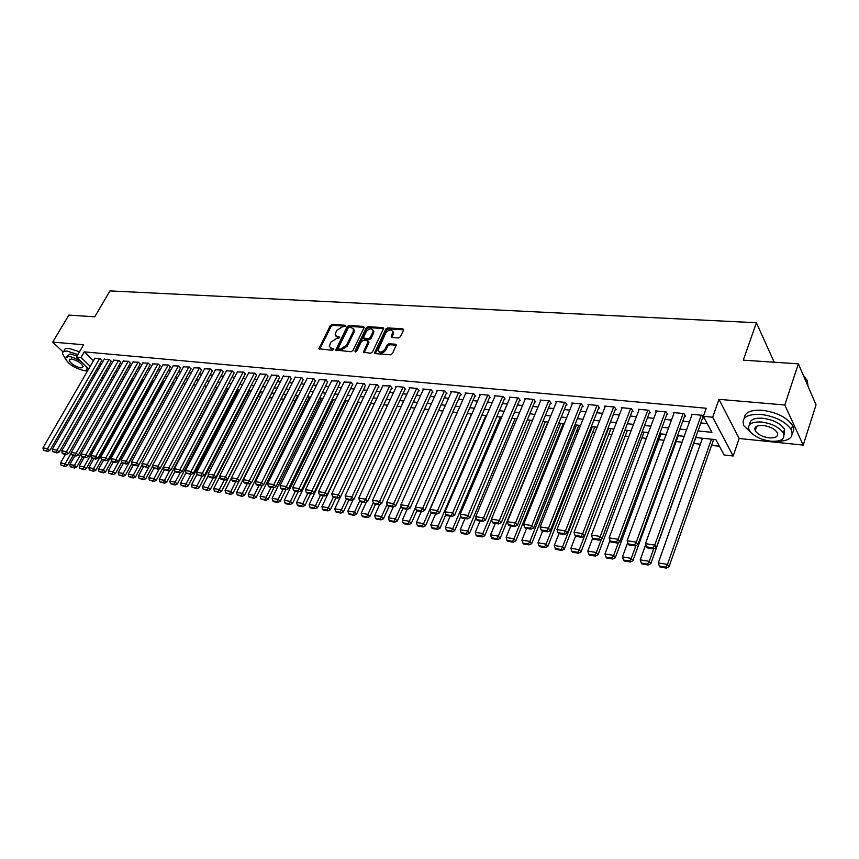 <?xml version="1.0" encoding="UTF-8"?>
<svg xmlns="http://www.w3.org/2000/svg" width="859" height="859" viewBox="0 0 859 859"><rect width="100%" height="100%" fill="white"/><g stroke="black" fill="none" stroke-linecap="round" stroke-linejoin="round"><path stroke-width="1.29" d="M345.307 326.162L344.888 325.239L332.089 324.444L330.275 325.604L318.893 348.775L332.422 350.332L333.818 348.979L331.638 348.432L329.33 346.553L330.704 342.236L336.578 338.489L339.541 337.791L339.122 336.857L337.458 336.739L335.139 334.849L336.503 330.608L342.354 326.882L345.307 326.162L332.841 325.378L331.026 326.538L319.655 349.355M398.512 337.941L400.423 336.728L403.526 330.21L402.839 328.847L387.688 327.902L385.798 329.094L374.524 352.952L375.308 353.629L390.501 354.799L392.423 353.586L396.343 344.953L395.527 344.234L388.998 343.772L387.098 344.974L385.219 348.894C382.201 352.555 379.796 353.017 378.003 350.268L385.691 333.142C388.74 329.48 391.135 329.04 392.896 331.799L391.189 336.803L391.994 337.501L398.512 337.941M798.365 363.84L816.05 404.847L803.208 445.102L784.793 404.997L798.365 363.84L743.293 360.157L756.392 322.737L109.963 290.911L94.737 316.81L68.87 315.081L52.721 342.097L83.602 344.749L76.387 357.065L81.004 357.505L84.289 351.868L706.248 408.24L703.349 416.357L712.659 417.238L733.178 456L724.105 454.98L715.869 439.658L695.64 437.532M784.793 404.997L718.983 399.338L712.659 417.238M364.066 327.73L363.443 326.399L348.937 325.497L347.1 326.667L335.751 350.043L351.009 351.761L352.888 350.579L364.066 327.73M368.103 326.688L382.921 327.601L383.715 328.278L372.43 352.061L370.54 353.264L363.378 352.115L368.071 342.022L367.427 340.647L363.228 340.357L361.36 341.549L356.625 351.267L354.874 351.127L366.245 327.87L368.103 326.688L368.844 327.633L383.662 328.567L382.921 327.601M52.721 342.097L63.136 351.975M82.432 370.272L87.403 371.185M101.706 360.576L100.106 358.611L94.812 358.396M111.122 361.478L109.533 359.502L104.186 359.277M120.657 362.38L119.09 360.404L113.667 360.179M130.321 363.303L128.753 361.317L123.266 361.091M140.103 364.237L138.546 362.23L132.984 362.004M150.003 365.182L148.457 363.164L142.83 362.938M160.042 366.138L158.507 364.109L152.805 363.883M170.2 367.104L168.675 365.064L162.899 364.839M180.487 368.082L178.983 366.041L173.131 365.816M190.913 369.08L189.42 367.018L183.493 366.793M201.478 370.089L199.997 368.017L193.984 367.792M212.184 371.109L210.713 369.026L204.625 368.801M223.029 372.14L221.568 370.046L215.405 369.821M234.024 373.193L232.574 371.088L226.325 370.852M245.159 374.256L243.731 372.13L237.395 371.904M256.444 375.329L255.037 373.193L248.616 372.967M267.89 376.414L266.494 374.277L259.987 374.052M279.497 377.52L278.112 375.372L271.508 375.147M291.255 378.647L289.891 376.478L283.202 376.253M303.184 379.785L301.842 377.606L295.045 377.38M315.274 380.934L313.954 378.744L307.06 378.518M327.537 382.105L326.237 379.903L319.247 379.678M339.981 383.286L338.693 381.074L331.606 380.848M352.598 384.488L351.331 382.266L344.148 382.04M365.397 385.712L364.152 383.468L356.861 383.254M378.389 386.947L379.044 387.012L377.165 384.692L369.767 384.478M391.564 388.204L392.23 388.268L390.362 385.938L382.856 385.723M404.933 389.481L405.609 389.546L403.762 387.194L395.698 386.432L396.139 386.99M418.505 390.77L419.192 390.834L417.356 388.472L409.174 387.71L409.625 388.279M432.281 392.08L432.979 392.155L431.154 389.771L422.853 388.987L423.304 389.578M446.261 393.422L446.97 393.486L445.166 391.092L436.737 390.297L437.188 390.899M460.456 394.775L461.176 394.839L459.393 392.434L450.825 391.629L451.297 392.241M474.877 396.149L475.596 396.214L473.835 393.787L465.138 392.971L465.61 393.605M489.512 397.534L490.242 397.61L488.492 395.172L479.666 394.335L480.149 395M504.373 398.952L505.124 399.027L503.385 396.568L494.43 395.731L494.902 396.407M519.47 400.391L520.232 400.466L518.514 397.996L509.408 397.137L509.902 397.835M534.803 401.862L535.576 401.926L533.89 399.446L524.634 398.576L525.128 399.295M550.383 403.343L551.177 403.419L549.502 400.917L540.107 400.026L540.601 400.766M566.221 404.847L567.015 404.922L565.372 402.409L555.816 401.507L556.331 402.27M582.305 406.382L583.121 406.457L581.489 403.923L571.783 403.011L572.298 403.805M598.659 407.939L599.485 408.025L597.885 405.469L588.018 404.535L588.533 405.362M615.28 409.528L616.118 409.603L614.539 407.037L604.511 406.092L605.037 406.941M632.17 411.139L633.029 411.214L631.472 408.626L621.282 407.671L621.819 408.551M649.35 412.771L650.22 412.857L648.695 410.248L638.334 409.271L638.871 410.194M666.82 414.435L667.701 414.521L666.208 411.901L655.664 410.903L656.222 411.858M684.591 416.132L685.482 416.218L684.022 413.576L673.295 412.567L673.853 413.555M84.289 351.868L93.47 360.726M99.644 364.141L101.287 364.302M109.061 365.064L110.768 365.236M118.606 365.998L120.367 366.17M128.259 366.943L130.096 367.126M138.041 367.899L139.942 368.082M147.952 368.865L149.917 369.059M157.981 369.853L160.01 370.046M168.139 370.841L170.243 371.045M178.436 371.85L180.615 372.065M188.862 372.87L191.117 373.085M199.428 373.901L201.758 374.127M210.133 374.943L212.538 375.179M220.978 376.006L223.458 376.253M231.962 377.08L234.539 377.337M243.108 378.175L245.76 378.432M254.393 379.281L257.142 379.549M265.839 380.397L268.674 380.677M277.446 381.536L280.367 381.815M289.215 382.684L292.221 382.974M301.144 383.844L304.247 384.156M313.234 385.036L316.445 385.347M325.507 386.228L328.804 386.55M337.952 387.452L341.356 387.785M350.569 388.687L354.08 389.02M363.378 389.932L366.986 390.287M376.371 391.199L380.097 391.564M389.546 392.499L393.39 392.864M402.925 393.798L406.876 394.184M416.508 395.129L420.577 395.527M430.284 396.471L434.482 396.89M444.275 397.846L448.591 398.265M458.481 399.231L462.926 399.671M472.901 400.648L477.475 401.089M487.536 402.076L492.261 402.538M502.418 403.526L507.272 404.009M517.515 405.008L522.519 405.491M532.87 406.511L538.013 407.016M548.461 408.036L553.754 408.551M564.299 409.582L569.753 410.119M580.394 411.16L586.01 411.708M596.758 412.76L602.535 413.319M613.39 414.382L619.339 414.961M630.302 416.035L636.422 416.636M647.493 417.721L653.796 418.333M664.984 419.428L671.47 420.062M682.765 421.168L689.433 421.823M700.847 422.939L707.215 423.562M702.662 417.861L703.575 417.946L702.147 415.284L691.237 414.253L691.796 415.284M225.326 392.95L226.261 393.057M236.118 394.12L237.492 394.26M247.059 395.29L248.874 395.494M258.14 396.493L260.417 396.74M269.361 397.706L272.12 397.996M280.979 398.952L283.653 399.242M292.908 400.24L295.271 400.498M305.02 401.55L307.06 401.765M317.304 402.871L319 403.054M329.759 404.213L331.112 404.364M342.397 405.577L343.396 405.684M355.218 406.962L355.851 407.026M561.002 429.146L562.022 429.264M576.668 430.842L578.322 431.014M592.592 432.56L594.9 432.807M608.763 434.3L611.748 434.622M625.202 436.071L628.885 436.469M641.909 437.875L646.312 438.348M658.885 439.701L664.05 440.259M676.151 441.569L682.078 442.202M693.707 443.459L700.375 444.178M711.553 445.381L719.402 446.229M774.217 362.23L756.392 322.737M718.983 399.338L739.159 438.487L803.208 445.102M739.159 438.487L733.178 456M698.002 430.928L711.939 432.345L703.349 416.357M96.412 369.757L98.055 369.918M105.829 370.712L107.536 370.884M115.364 371.679L117.135 371.861M125.027 372.666L126.864 372.849M134.809 373.654L136.699 373.848M144.709 374.664L146.674 374.868M154.738 375.684L156.778 375.888M164.907 376.714L167.011 376.929M175.193 377.767L177.373 377.981M185.619 378.819L187.874 379.055M196.185 379.903L198.515 380.14M206.89 380.988L209.306 381.235M217.746 382.094L220.226 382.341M228.73 383.211L231.307 383.468M239.876 384.338L242.528 384.607M251.172 385.487L253.91 385.766M262.618 386.657L265.452 386.947M274.225 387.838L277.146 388.128M285.993 389.03L289.011 389.342M297.933 390.244L301.037 390.566M310.035 391.479L313.234 391.801M322.308 392.724L325.604 393.057M334.752 393.991L338.156 394.335M347.38 395.28L350.891 395.634M360.189 396.579L363.808 396.944M373.193 397.9L376.918 398.275M386.378 399.242L390.222 399.628M399.768 400.605L403.719 401.003M413.351 401.98L417.431 402.399M427.148 403.386L431.347 403.816M441.139 404.814L445.467 405.255M455.356 406.253L459.812 406.704M469.787 407.724L474.372 408.186M484.444 409.217L489.168 409.689M499.326 410.731L504.19 411.225M514.455 412.266L519.459 412.771M529.81 413.823L534.964 414.349M545.422 415.412L550.716 415.949M561.271 417.023L566.736 417.581M577.388 418.666L583.014 419.235M593.773 420.33L599.561 420.921M610.427 422.027L616.375 422.628M627.36 423.745L633.48 424.367M644.572 425.495L650.875 426.139M662.074 427.277L668.57 427.943M679.888 429.092L686.566 429.768M81.004 357.505L90.216 366.331M101.641 381.171L100.471 380.054M95.145 374.975L94.018 373.901M88.745 368.865L76.387 357.065M101.92 377.531L103.091 378.658M684.204 436.329L677.504 435.631M666.187 434.439L659.68 433.763M648.47 432.582L642.156 431.916M631.064 430.756L624.923 430.112M613.938 428.963L607.979 428.33M597.102 427.191L591.303 426.579M580.534 425.452L574.907 424.861M564.245 423.745L558.779 423.176M548.214 422.059L542.909 421.501M532.451 420.405L527.286 419.868M516.925 418.784L511.921 418.258M501.656 417.173L496.781 416.669M486.613 415.595L481.888 415.101M471.816 414.049L467.221 413.566M457.235 412.513L452.779 412.052M442.89 411.01L438.562 410.559M428.748 409.528L424.55 409.088M414.833 408.068L410.752 407.638M401.121 406.629L397.159 406.21M387.613 405.212L383.769 404.804M374.299 403.816L370.573 403.419M361.188 402.442L357.569 402.055M348.26 401.078L344.749 400.713M335.525 399.746L332.122 399.381M322.973 398.426L319.666 398.082M310.593 397.126L307.393 396.794M298.384 395.849L295.281 395.516M286.358 394.582L283.341 394.27M274.493 393.336L271.573 393.035M262.79 392.112L259.966 391.811M251.257 390.899L248.509 390.609M239.876 389.707L237.213 389.428M228.644 388.526L226.067 388.257M217.563 387.366L215.072 387.108M206.632 386.217L204.227 385.97M195.852 385.09L193.522 384.843M185.211 383.973L182.956 383.737M174.71 382.867L172.53 382.642M164.337 381.783L162.233 381.557M154.105 380.709L152.075 380.494M144.011 379.646L142.046 379.442M134.036 378.604L132.136 378.4M124.19 377.563L122.354 377.38M114.472 376.543L112.701 376.36M104.873 375.544L103.166 375.362M336.041 336.277L338.21 337.673L337.458 336.739M339.552 337.77L338.21 337.673M330.243 347.981L332.401 349.366L331.638 348.432M333.743 349.463L332.401 349.366M363.443 326.399L364.184 327.343L349.677 326.431L347.841 327.601L336.503 350.644M349.409 327.322L348.12 328.149L338.285 348.024L338.704 348.969L340.475 349.108L346.413 345.339L353.135 331.703L353.564 329.405L351.181 327.44L349.409 327.322M338.5 348.926L339.466 349.903L338.704 348.969M353.414 328.868L354.316 330.35L353.876 332.637L347.165 346.274L341.238 350.043L339.466 349.903M368.479 341.667L368.812 342.966L364.13 352.77M354.874 351.127L355.626 352.061L366.976 328.814L366.245 327.87M372.752 332.358L373.117 330.511C371.367 327.88 369.016 328.353 366.052 331.928L363.336 337.931L368.296 338.865L370.175 337.673L372.752 332.358L373.493 333.313L373.858 331.467L373.021 330.092M363.797 338.51L364.85 339.52L364.098 338.575M373.493 333.313L370.916 338.629L369.037 339.81L364.85 339.52M368.844 327.633L366.976 328.814M392.788 331.316L393.626 332.766L391.929 337.49M378.862 351.707C380.945 353.887 383.307 353.274 385.959 349.849L385.219 348.894M395.527 344.234L396.257 345.189L389.739 344.727L387.838 345.93L385.959 349.849M402.839 328.847L403.569 329.813L388.418 328.857L386.539 330.06L375.276 353.629M71.394 452.779L65.166 463.731L60.517 462.958L65.456 454.304M64.232 465.718L60.978 465.17L65.101 466.458L64.232 465.718L65.166 463.731L67.324 465.589L73.036 455.528M60.517 462.958L60.978 465.17M65.101 466.458L67.324 465.589M99.633 358.568L47.599 448.645L49.822 450.556L101.856 360.318M94.973 358.128L42.95 447.904L47.599 448.645L46.665 450.664L43.412 450.148L47.556 451.426L46.665 450.664M49.822 450.556L47.556 451.426M43.412 450.148L42.95 447.904M77.858 354.552L67.335 351.159C64.038 350.912 62.428 351.782 62.492 353.747L65.295 358.643M85.814 370.283L87.747 370.594M79.479 351.793L68.956 348.41C65.66 348.174 64.049 349.044 64.103 351.02M66.186 356.71L70.234 353.919L77.02 355.991M81.777 362.208C77.138 358.933 72.79 357.011 68.741 356.442L65.252 358.3C68.14 364.012 74.218 368.06 83.473 370.422C85.932 370.637 87.124 370.014 87.06 368.543L86.029 366.267M80.886 367.963L83.183 366.75C81.304 363.067 77.364 360.469 71.394 358.955L69.128 360.157C70.996 363.84 74.916 366.439 80.886 367.963M87.511 367.684L86.909 367.867M775.881 441.322C789.088 441.397 794.21 437.499 791.257 429.629C785.545 421.522 775.409 416.443 760.87 414.392C746.696 413.941 741.027 417.721 743.862 425.731L752.548 434.063M792.352 433.129C794.06 430.982 794.145 428.437 792.599 425.495C786.898 417.377 776.794 412.299 762.255 410.269C750.691 409.679 744.689 412.352 744.259 418.312M749.767 424.432C749.671 419.836 753.987 417.764 762.728 418.215C773.197 419.718 780.477 423.38 784.557 429.21L784.042 435.03M761.45 422.005C751.206 421.64 747.105 424.346 749.177 430.144C753.128 435.942 760.355 439.647 770.824 441.236C781.271 441.741 785.437 438.992 783.322 433.011C779.22 427.191 771.93 423.519 761.45 422.005M769.181 437.865C775.892 438.176 778.565 436.415 777.212 432.582C774.582 428.824 769.9 426.461 763.146 425.473C756.511 425.226 753.869 426.977 755.211 430.724C757.778 434.471 762.438 436.855 769.181 437.865M808.008 386.185L807.235 380.44L803.498 375.727M803.433 375.576L805.141 377.412M807.159 380.677L807.632 385.326M124.125 377.563L74.529 465.299L69.837 464.515L74.765 455.807M73.595 467.296L70.309 466.738L74.454 468.037L73.595 467.296L74.529 465.299L76.687 467.167L82.41 457.031L85.825 457.579L81.508 456.258L82.4 457.031M69.837 464.515L70.309 466.738M74.454 468.037L76.687 467.167M133.639 378.561L84.021 466.888L79.264 466.083L84.203 457.321M83.076 468.896L79.747 468.338L83.935 469.648L83.076 468.896L84.021 466.888L86.179 468.756L91.988 458.395M79.264 466.083L79.747 468.338M83.935 469.648L86.179 468.756M143.27 379.571L93.642 468.488L88.821 467.683L93.76 458.856M92.675 470.517L89.304 469.948L93.534 471.269L92.675 470.517L93.642 468.488L95.789 470.378L101.695 459.769M88.821 467.683L89.304 469.948M93.534 471.269L95.789 470.378M153.02 380.591L103.37 470.12L98.495 469.304L103.434 460.413M102.404 472.149L98.989 471.58L103.263 472.912L102.404 472.149L103.37 470.12L105.517 472.01L111.53 461.154M98.495 469.304L98.989 471.58M103.263 472.912L105.517 472.01M109.061 359.459L56.995 450.137L59.217 452.059L111.273 361.209M104.336 359.019L52.281 449.386L56.995 450.137L56.05 452.167L52.753 451.641L56.941 452.94L56.05 452.167M59.217 452.059L56.941 452.94M52.753 451.641L52.281 449.386M118.606 360.361L66.508 451.651L68.731 453.573L120.818 362.111M113.817 359.91L61.741 450.889L66.508 451.651L65.552 453.692L62.213 453.155L63.104 453.928L66.444 454.465L65.552 453.692M68.731 453.573L66.444 454.465M62.213 453.155L61.741 450.889M128.27 361.263L76.15 453.176L78.362 455.12L130.482 363.024M123.417 360.812L71.318 452.414L76.15 453.176L75.184 455.238L71.802 454.701L72.693 455.474L76.075 456.011L75.184 455.238M78.362 455.12L76.075 456.011M71.802 454.701L71.318 452.414M138.052 362.187L85.911 454.733L88.123 456.677L140.264 363.948M133.145 361.725L81.014 453.949L85.911 454.733L84.934 456.805M88.123 456.677L85.825 457.579M81.508 456.258L81.014 453.949M162.888 381.632L113.238 471.763L108.288 470.936L113.238 461.992M112.25 473.814L108.792 473.234L113.109 474.576L112.25 473.814L113.238 471.763L115.385 473.663L121.581 462.389M108.288 470.936L108.792 473.234M113.109 474.576L115.385 473.663M147.963 363.121L95.811 456.301L98.012 458.255L150.164 364.892M142.991 362.648L90.85 455.517L95.811 456.301L94.823 458.384L91.344 457.826L95.703 459.168L94.823 458.384M98.012 458.255L95.703 459.168M91.344 457.826L90.85 455.517M172.884 382.674L123.224 473.438L118.22 472.6L123.17 463.581M122.236 475.499L118.725 474.909L123.095 476.262L122.236 475.499L123.224 473.438L125.371 475.349L131.824 463.516M118.22 472.6L118.725 474.909M123.095 476.262L125.371 475.349M158.002 364.066L105.829 457.89L108.03 459.866L160.203 365.837M152.966 363.593L100.804 457.095L105.829 457.89L104.83 459.994L101.308 459.425L105.711 460.778L104.83 459.994M108.03 459.866L105.711 460.778M101.308 459.425L100.804 457.095M183.01 383.737L133.349 475.134L128.27 474.275L133.22 465.202M132.35 477.207L128.796 476.605L133.199 477.969L132.35 477.207L133.349 475.134L135.486 477.046L142.218 464.644M128.27 474.275L128.796 476.605M133.199 477.969L135.486 477.046M168.16 365.021L115.986 459.511L118.188 461.487L170.361 366.804M163.07 364.538L110.897 458.695L115.986 459.511L114.977 461.616L111.412 461.047L112.293 461.841L115.858 462.41L114.977 461.616M118.188 461.487L115.858 462.41M111.412 461.047L110.897 458.695M149.112 466.63L143.603 476.842L138.46 475.983L143.41 466.845M142.594 478.925L138.986 478.323L143.442 479.698L142.594 478.925L143.603 476.842L145.74 478.774L152.73 465.782M138.46 475.983L138.986 478.323M143.442 479.698L145.74 478.774M178.468 365.988L126.284 461.143L128.474 463.13L180.658 367.781M173.293 365.504L121.119 460.327L126.284 461.143L125.264 463.269L121.645 462.69L126.133 464.064L125.264 463.269M128.474 463.13L126.133 464.064M121.645 462.69L121.119 460.327M159.387 468.531L153.997 478.581L148.79 477.711L153.825 468.338M152.966 480.675L149.326 480.063L153.825 481.459L152.966 480.675L153.997 478.581L156.123 480.525L206.547 386.206M148.79 477.711L149.326 480.063M153.825 481.459L156.123 480.525M188.894 366.976L136.721 462.797L138.9 464.805L191.095 368.758M183.665 366.482L131.481 461.97L136.721 462.797L135.679 464.944L132.018 464.354L132.898 465.148L136.56 465.739L135.679 464.944M138.9 464.805L136.56 465.739M132.018 464.354L131.481 461.97M169.792 470.453L164.531 480.342L159.248 479.462L164.38 469.841M163.489 482.457L159.795 481.835L164.337 483.23L163.489 482.457L164.531 480.342L166.646 482.296L217.059 387.312M159.248 479.462L159.795 481.835M164.337 483.23L166.646 482.296M199.46 367.963L147.286 464.483L149.477 466.491L201.661 369.767M194.166 367.469L141.982 463.635L147.286 464.483L146.245 466.63L142.53 466.04L147.114 467.436L146.245 466.63M149.477 466.491L147.114 467.436M142.53 466.04L141.982 463.635M180.336 472.407L175.204 482.124L169.846 481.233L175.075 471.366M174.152 484.251L170.404 483.617L175 485.034L174.152 484.251L175.204 482.124L177.319 484.089L227.71 388.429M169.846 481.233L170.404 483.617M175 485.034L177.319 484.089M210.176 368.973L158.013 466.19L160.193 468.209L212.366 370.777M204.807 368.468L152.634 465.331L158.013 466.19L156.95 468.348L153.181 467.747L157.82 469.154L156.95 468.348M160.193 468.209L157.82 469.154M153.181 467.747L152.634 465.331M191.031 474.383L186.027 483.939L180.594 483.026L185.984 472.783M184.964 486.076L181.163 485.432L185.802 486.86L184.964 486.076L186.027 483.939L188.132 485.904L238.501 389.567M180.594 483.026L181.163 485.432M185.802 486.86L188.132 485.904M221.031 369.993L168.879 467.908L171.048 469.937L223.211 371.797M215.588 369.488L163.425 467.049L168.879 467.908L167.806 470.088L163.983 469.476L168.675 470.904L167.806 470.088M171.048 469.937L168.675 470.904M163.983 469.476L163.425 467.049M201.94 476.251L196.99 485.764L191.493 484.852L197.119 474.061M195.916 487.923L192.062 487.268L196.754 488.707L195.916 487.923L196.99 485.764L199.095 487.751L249.432 390.705M191.493 484.852L192.062 487.268M196.754 488.707L199.095 487.751M232.027 371.034L179.896 469.658L182.065 471.698L234.206 372.838M226.508 370.508L174.366 468.789L179.896 469.658L178.812 471.859L174.935 471.237L175.805 472.053L179.681 472.675L178.812 471.859M182.065 471.698L179.681 472.675M174.935 471.237L174.366 468.789M213.053 478.034L208.114 487.622L202.531 486.699L208.404 475.349M207.019 489.791L203.111 489.136L207.857 490.586L207.019 489.791L208.114 487.622L210.208 489.619L260.513 391.876M202.531 486.699L203.111 489.136M207.857 490.586L210.208 489.619M243.172 372.076L191.063 471.441L193.221 473.492L245.341 373.89M237.578 371.55L185.458 470.549L191.063 471.441L189.968 473.642L186.049 473.019L190.838 474.469L189.968 473.642M193.221 473.492L190.838 474.469M186.049 473.019L185.458 470.549M224.328 479.848L219.378 489.512L213.73 488.567L219.85 476.638M218.272 491.692L214.32 491.026L219.109 492.486L218.272 491.692L219.378 489.512L221.472 491.509L271.734 393.046M213.73 488.567L214.32 491.026M219.109 492.486L221.472 491.509M254.468 373.139L202.391 473.234L204.549 475.295L256.637 374.964M248.799 372.613L196.711 472.332L202.391 473.234L201.285 475.457L197.302 474.823L202.144 476.283L201.285 475.457M204.549 475.295L202.144 476.283M197.302 474.823L196.711 472.332M235.753 481.684L230.813 491.423L225.079 490.468L231.458 477.948M229.686 493.614L225.681 492.937L230.523 494.419L229.686 493.614L230.813 491.423L232.886 493.431L239.178 481.019M225.079 490.468L225.681 492.937M230.523 494.419L232.886 493.431M265.925 374.223L213.891 475.059L216.028 477.132L268.083 376.049M260.17 373.686L208.125 474.147L213.891 475.059L212.764 477.303L208.726 476.648L209.585 477.475L213.623 478.13L212.764 477.303M216.028 477.132L213.623 478.13M208.726 476.648L208.125 474.147M247.338 483.553L242.399 493.356L236.579 492.39L286.026 394.549M241.272 495.568L237.202 494.881L242.098 496.373L241.272 495.568L242.399 493.356L244.471 495.375L250.603 483.166M236.579 492.39L237.202 494.881M242.098 496.373L244.471 495.375M277.532 375.319L225.541 476.917L227.678 479L279.69 377.144M271.702 374.771L219.689 475.983L225.541 476.917L224.403 479.172L220.301 478.506L221.16 479.343L225.251 479.998L224.403 479.172M227.678 479L225.251 479.998M220.301 478.506L219.689 475.983M259.085 485.442L254.157 495.321L248.251 494.333L297.643 395.774M253.008 497.544L248.874 496.856L253.834 498.36L253.008 497.544L254.157 495.321L256.218 497.35L262.188 485.356M248.251 494.333L248.874 496.856M253.834 498.36L256.218 497.35M289.3 376.425L237.363 478.796L239.489 480.89L291.459 378.25M283.395 375.866L231.425 477.851L237.363 478.796L236.204 481.061L232.048 480.396L232.907 481.233L237.063 481.899L236.204 481.061M239.489 480.89L237.063 481.899M232.048 480.396L231.425 477.851M271.004 487.354L266.075 497.318L260.094 496.319L309.423 397.008M264.916 499.551L260.728 498.854L265.732 500.368L264.916 499.551L266.075 497.318L268.126 499.358L273.946 487.579M260.094 496.319L260.728 498.854M265.732 500.368L268.126 499.358M301.241 377.541L249.357 480.696L251.472 482.801L303.388 379.377M295.249 376.983L243.333 479.741L249.357 480.696L248.187 482.983L243.967 482.307L244.826 483.145L249.035 483.821L248.187 482.983M251.472 482.801L249.035 483.821M243.967 482.307L243.333 479.741M283.083 489.297L278.166 499.337L272.099 498.327L321.363 398.254M276.995 501.592L272.743 500.872L273.559 501.688L277.811 502.408L276.995 501.592L278.166 499.337L280.206 501.388L285.897 489.748M272.099 498.327L272.743 500.872M277.811 502.408L280.206 501.388M313.342 378.69L261.523 482.629L263.627 484.744L315.478 380.526M307.264 378.11L255.413 481.663L261.523 482.629L260.331 484.927L256.057 484.24L256.905 485.088L261.179 485.775L260.331 484.927M263.627 484.744L261.179 485.775M256.057 484.24L255.413 481.663M295.346 491.273L290.439 501.388L284.275 500.357L333.475 399.532M289.247 503.653L284.93 502.934L285.746 503.75L290.052 504.48L289.247 503.653L290.439 501.388L292.468 503.449L298.148 491.724M284.275 500.357L284.93 502.934M290.052 504.48L292.468 503.449M325.615 379.839L273.871 484.594L275.964 486.72L327.751 381.675M319.462 379.259L267.675 483.606L273.871 484.594L272.668 486.903L268.33 486.215L269.168 487.064L273.506 487.762L272.668 486.903M275.964 486.72L273.506 487.762M268.33 486.215L267.675 483.606M307.79 493.27L302.883 503.471L296.634 502.429L345.748 400.82M301.67 505.758L297.3 505.017L298.116 505.844L302.486 506.585L301.67 505.758L302.883 503.471L304.902 505.543L310.582 493.721M296.634 502.429L297.3 505.017M302.486 506.585L304.902 505.543M338.07 381.009L286.401 486.581L288.484 488.728L340.196 382.856M331.821 380.43L280.109 485.582L286.401 486.581L285.177 488.911L280.775 488.213L281.612 489.061L286.015 489.77L285.177 488.911M288.484 488.728L286.015 489.77M280.775 488.213L280.109 485.582M320.407 495.299L315.511 505.586L309.176 504.523L358.203 402.119M314.287 507.884L309.852 507.132L310.657 507.959L315.092 508.711L314.287 507.884L315.511 505.586L317.519 507.669L323.188 495.75M309.176 504.523L309.852 507.132M315.092 508.711L317.519 507.669M350.697 382.201L299.115 488.599L301.187 490.757L352.813 384.048M344.362 381.6L292.736 487.59L299.115 488.599L297.88 490.951L293.413 490.231L294.25 491.09L298.717 491.81L297.88 490.951M301.187 490.757L298.717 491.81M293.413 490.231L292.736 487.59M333.238 497.318L328.321 507.723L321.889 506.649L370.83 403.451M327.086 510.042L322.587 509.28L323.381 510.117L327.88 510.88L327.086 510.042L328.321 507.723L330.318 509.817L335.976 497.801M321.889 506.649L322.587 509.28M327.88 510.88L330.318 509.817M363.507 383.404L312.021 490.65L314.083 492.819L365.623 385.251M357.086 382.803L305.546 489.63L312.021 490.65L310.765 493.023L306.233 492.293L307.071 493.152L311.602 493.882L310.765 493.023M314.083 492.819L311.602 493.882M306.233 492.293L305.546 489.63M346.349 499.154L341.324 509.902L334.806 508.807L340.293 497.114M340.078 512.232L335.504 511.459L336.298 512.297L340.873 513.07L340.078 512.232L341.324 509.902L343.321 512.007L348.958 499.895M334.806 508.807L335.504 511.459M340.873 513.07L343.321 512.007M359.663 501.001L354.531 512.104L347.906 510.998L353.242 499.508M353.253 514.455L348.625 513.671L349.409 514.509L354.048 515.293L353.253 514.455L354.531 512.104L356.506 514.219L362.133 502.01M347.906 510.998L348.625 513.671M354.048 515.293L356.506 514.219M373.257 502.708L367.931 514.348L361.199 513.22L366.396 501.946M366.643 516.71L361.929 515.915L362.723 516.764L367.427 517.558L366.643 516.71L367.931 514.348L369.896 516.474L375.512 504.158M361.199 513.22L361.929 515.915M367.427 517.558L369.896 516.474M376.51 384.628L325.121 492.733L327.182 494.913L378.615 386.475M369.982 384.016L318.549 491.692L325.121 492.733L323.854 495.117L319.258 494.376L320.074 495.246L324.681 495.987L323.854 495.117M327.182 494.913L324.681 495.987M319.258 494.376L318.549 491.692M389.696 385.874L338.425 494.848L340.465 497.039L391.79 387.72M383.082 385.251L331.746 493.785L338.425 494.848L337.136 497.243L332.465 496.502L333.292 497.372L337.963 498.123L337.136 497.243M340.465 497.039L337.963 498.123M332.465 496.502L331.746 493.785M403.086 387.13L351.932 496.996L353.962 499.197L405.169 388.977M396.364 386.496L345.157 495.922L351.932 496.996L350.633 499.412L345.887 498.649L346.703 499.53L351.438 500.292L350.633 499.412M353.962 499.197L351.438 500.292M345.887 498.649L345.157 495.922M387.119 504.287L381.536 516.613L374.707 515.475L379.732 504.426M380.226 518.997L375.447 518.192L376.231 519.051L381.009 519.856L380.226 518.997L381.536 516.613L383.479 518.761L389.084 506.338M374.707 515.475L375.447 518.192M381.009 519.856L383.479 518.761M416.669 388.408L365.644 499.176L367.663 501.388L418.741 390.254M409.85 387.774L358.761 498.08L365.644 499.176L364.323 501.602L359.513 500.829L360.318 501.72L365.139 502.494L364.323 501.602M367.663 501.388L365.139 502.494M359.513 500.829L358.761 498.08M401.196 505.865L395.344 518.933L388.418 517.773L393.282 506.95M394.023 521.327L389.17 520.511L389.943 521.359L394.796 522.186L394.023 521.327L395.344 518.933L397.277 521.08L402.871 508.56M388.418 517.773L389.17 520.511M394.796 522.186L397.277 521.08M430.466 389.707L379.581 501.388L381.579 503.61L432.517 391.554M423.541 389.063L372.591 500.282L379.581 501.388L378.239 503.836L373.343 503.052L374.148 503.943L379.044 504.727L378.239 503.836M381.579 503.61L379.044 504.727M373.343 503.052L372.591 500.282M415.488 507.465L409.378 521.273L402.334 520.092L407.166 509.247M408.036 523.689L403.107 522.852L403.87 523.722L408.798 524.548L408.036 523.689L409.378 521.273L411.289 523.432L416.894 510.751M402.334 520.092L403.107 522.852M408.798 524.548L411.289 523.432M444.457 391.028L393.723 503.632L395.709 505.876L446.508 392.874M437.435 390.362L386.625 502.504L393.723 503.632L392.37 506.101L387.398 505.307L388.193 506.198L393.164 506.993L392.37 506.101M395.709 505.876L393.164 506.993M387.398 505.307L386.625 502.504M471.58 414.017L423.616 523.657L416.465 522.455L421.286 511.524M422.252 526.084L417.249 525.246L418.022 526.105L423.015 526.954L422.252 526.084L423.616 523.657L425.516 525.826L431.261 512.683M416.465 522.455L417.249 525.246M423.015 526.954L425.516 525.826M458.674 392.359L408.1 505.919L410.076 508.174L460.703 394.206M451.544 391.693L400.885 504.77L408.1 505.919L406.726 508.41L401.679 507.594L402.463 508.496L407.51 509.301L406.726 508.41M410.076 508.174L407.51 509.301M401.679 507.594L400.885 504.77M485.883 415.52L438.09 526.073L430.821 524.86L435.62 513.822M436.705 528.521L431.626 527.662L432.378 528.532L437.467 529.391L436.705 528.521L438.09 526.073L439.969 528.253L445.864 514.595M430.821 524.86L431.626 527.662M437.467 529.391L439.969 528.253M473.105 393.723L422.703 508.238L424.657 510.504L475.124 395.569M465.857 393.035L415.369 507.078L422.703 508.238L421.307 510.74L416.175 509.924L416.959 510.826L422.091 511.653L421.307 510.74M424.657 510.504L422.091 511.653M416.175 509.924L415.369 507.078M500.4 417.044L452.79 528.532L445.413 527.297L450.191 516.162M451.383 531.002L446.218 530.132L446.97 531.002L452.135 531.871L451.383 531.002L452.79 528.532L454.658 530.722L460.843 516.205M445.413 527.297L446.218 530.132M452.135 531.871L454.658 530.722M487.762 395.097L437.542 510.6L439.475 512.877L489.77 396.944M480.406 394.41L430.091 509.419L437.542 510.6L436.125 513.124L430.917 512.286L431.69 513.188L436.909 514.026L436.125 513.124M439.475 512.877L436.909 514.026M430.917 512.286L430.091 509.419M515.132 418.591L467.715 531.023L460.22 529.778L464.987 518.546M466.297 533.514L461.047 532.623L461.798 533.503L467.038 534.395L466.297 533.514L467.715 531.023L469.572 533.235L476.047 517.827M460.22 529.778L461.047 532.623M467.038 534.395L469.572 533.235M502.644 396.504L452.629 512.995L454.54 515.282L504.641 398.34M495.171 395.795L445.059 511.792L452.629 512.995L451.19 515.54L445.885 514.691L446.659 515.604L451.952 516.452L451.19 515.54M454.54 515.282L451.952 516.452M445.885 514.691L445.059 511.792M530.1 420.158L482.887 533.557L475.274 532.29L480.02 520.962M481.448 536.07L476.122 535.168L476.852 536.048L482.189 536.95L481.448 536.07L482.887 533.557L484.723 535.78L491.509 519.448M475.274 532.29L476.122 535.168M482.189 536.95L484.723 535.78M517.752 397.921L467.951 515.432L469.852 517.73L519.738 399.757M510.171 397.212L460.252 514.208L467.951 515.432L466.491 517.988L461.111 517.129L461.874 518.041L467.253 518.911L466.491 517.988M469.852 517.73L467.253 518.911M461.111 517.129L460.252 514.208M545.304 421.758L498.306 536.145L490.575 534.846L495.299 523.421M496.846 538.668L491.434 537.745L492.164 538.636L497.576 539.559L496.846 538.668L498.306 536.145L500.121 538.378L547.817 422.016M490.575 534.846L491.434 537.745M497.576 539.559L500.121 538.378M533.117 399.371L483.531 517.902L485.41 520.221L535.082 401.196M525.407 398.64L475.714 516.667L483.531 517.902L482.049 520.49L476.573 519.609L477.336 520.533L482.801 521.413L482.049 520.49M485.41 520.221L482.801 521.413M476.573 519.609L475.714 516.667M560.744 423.38L513.983 538.765L506.112 537.444L510.815 525.912M512.501 541.299L506.993 540.375L507.712 541.267L513.22 542.201L512.501 541.299L513.983 538.765L515.765 541.009L563.225 423.637M506.112 537.444L506.993 540.375M513.22 542.201L515.765 541.009M548.718 400.842L499.369 520.425L501.226 522.755L550.673 402.656M540.88 400.101L491.423 519.158L499.369 520.425L497.866 523.024L492.304 522.132L493.055 523.056L498.617 523.958L497.866 523.024M501.226 522.755L498.617 523.958M492.304 522.132L491.423 519.158M576.421 425.022L529.906 541.428L521.918 540.086L526.599 528.457M528.403 543.983L522.809 543.038L523.518 543.94L529.112 544.885L528.403 543.983L529.906 541.428L531.678 543.683L578.88 425.28M521.918 540.086L522.809 543.038M529.112 544.885L531.678 543.683M564.567 402.334L515.475 522.981L517.311 525.321L566.5 404.149M556.611 401.582L507.39 521.692L515.475 522.981L513.95 525.601L508.292 524.699L509.033 525.633L514.691 526.535L513.95 525.601M517.311 525.321L514.691 526.535M508.292 524.699L507.39 521.692M592.356 426.698L546.109 544.134L537.97 542.77L542.63 531.034M544.574 546.711L538.883 545.755L539.592 546.657L545.272 547.612L544.574 546.711L546.109 544.134L547.849 546.399L594.793 426.944M537.97 542.77L538.883 545.755M545.272 547.612L547.849 546.399M580.684 403.848L531.861 525.579L533.664 527.941L582.595 405.652M572.588 403.086L523.636 524.28L531.861 525.579L530.304 528.221L524.548 527.297L525.279 528.242L531.034 529.165L530.304 528.221M533.664 527.941L531.034 529.165M524.548 527.297L523.636 524.28M608.548 428.394L562.57 546.882L554.302 545.497L558.941 533.654M561.024 549.481L555.236 548.504L555.923 549.416L561.711 550.394L561.024 549.481L562.57 546.882L564.288 549.169L610.953 428.641M554.302 545.497L555.236 548.504M561.711 550.394L564.288 549.169M597.059 405.384L548.514 528.231L550.297 530.604L598.959 407.187M588.834 404.61L540.15 526.9L548.514 528.231L546.947 530.894L541.084 529.949L541.804 530.894L547.655 531.839L546.947 530.894M550.297 530.604L547.655 531.839M541.084 529.949L540.15 526.9M624.998 430.123L579.31 549.685L570.902 548.278L575.573 536.156M577.742 552.305L571.858 551.306L572.534 552.23L578.418 553.217L577.742 552.305L579.31 549.685L581.006 551.972L627.371 430.37M570.902 548.278L571.858 551.306M578.418 553.217L581.006 551.972M613.702 406.951L565.458 530.926L567.219 533.31L615.581 408.734M605.348 406.167L556.954 529.573L565.458 530.926L563.869 533.611L557.91 532.655L558.618 533.6L564.567 534.556L563.869 533.611M567.219 533.31L564.567 534.556M557.91 532.655L556.954 529.573M601.386 539.13L596.339 552.53L587.792 551.102L592.603 538.421M594.739 555.172L588.759 554.162L589.435 555.075L595.416 556.095L594.739 555.172L596.339 552.53L598.014 554.839L644.067 432.12M587.792 551.102L588.759 554.162M595.416 556.095L598.014 554.839M630.624 408.551L582.703 533.664L584.431 536.059L632.492 410.312M622.131 407.746L574.048 532.29L582.703 533.664L581.081 536.37L575.015 535.393L575.723 536.349L581.779 537.326L581.081 536.37M584.431 536.059L581.779 537.326M575.015 535.393L574.048 532.29M618.512 542.319L613.67 555.419L604.972 553.969L609.987 540.526M612.038 558.082L605.949 557.061L606.615 557.985L612.703 559.016L612.038 558.082L613.67 555.419L615.302 557.749L661.033 433.902M604.972 553.969L605.949 557.061M612.703 559.016L615.302 557.749M647.826 410.173L600.237 536.446L601.944 538.861L649.672 411.923M639.193 409.356L591.432 535.05L600.237 536.446L598.594 539.173L592.431 538.185L593.118 539.151L599.281 540.139L598.594 539.173M601.944 538.861L599.281 540.139M592.431 538.185L591.432 535.05M635.95 545.572L631.29 558.371L622.442 556.89L627.714 542.501M629.636 561.056L623.441 560.014L624.096 560.938L630.281 561.99L629.636 561.056L631.29 558.371L632.9 560.702L678.277 435.706M622.442 556.89L623.441 560.014M630.281 561.99L632.9 560.702M665.328 411.815L618.093 539.28L619.769 541.707L667.153 413.555M656.544 410.989L609.128 537.863L618.093 539.28L616.418 542.029L610.148 541.03L610.824 541.997L617.095 543.006L616.418 542.029M619.769 541.707L617.095 543.006M610.148 541.03L609.128 537.863M701.234 415.198L654.762 545.111L656.383 547.57L653.688 548.89L653.033 547.902L646.537 546.861L647.181 547.838L653.688 548.89L649.221 561.367L640.213 559.864L645.753 544.499M647.546 564.073L641.244 563.01L641.877 563.944L648.18 565.007L647.546 564.073L649.221 561.367L650.8 563.719L695.811 437.553M640.213 559.864L641.244 563.01M648.18 565.007L650.8 563.719M683.13 413.49L636.261 542.169L637.915 544.617L684.924 415.208M674.186 412.653L627.134 540.719L636.261 542.169L634.565 544.939L628.176 543.919L628.842 544.896L635.231 545.916L634.565 544.939M637.915 544.617L635.231 545.916M628.176 543.919L627.134 540.719M711.445 439.185L667.464 564.417L658.305 562.881L702.469 438.251M665.768 567.144L659.347 566.06L659.98 567.004L666.391 568.089L665.768 567.144L667.464 564.417L669.021 566.779L713.646 439.421M658.305 562.881L659.347 566.06M666.391 568.089L669.021 566.779M656.383 547.57L703.006 416.883M692.139 414.339L645.474 543.64L654.762 545.111L653.033 547.902M646.537 546.861L645.474 543.64M345.404 325.883L344.888 325.239M333.818 349.183L333.303 348.561M339.638 337.49L339.122 336.857M319.795 348.926L319.033 348.002M331.026 326.538L330.275 325.604M332.841 325.378L332.089 324.444M336.653 350.214L335.89 349.28M347.841 327.601L347.1 326.667M349.677 326.431L348.937 325.497M341.238 350.043L340.475 349.108M347.165 346.274L346.413 345.339M353.876 332.637L353.135 331.703M364.27 352.33L363.518 351.385M368.812 342.966L368.071 342.022M369.037 339.81L368.296 338.865M370.916 338.629L370.175 337.673M392.058 337.082L391.328 336.127M393.272 334.548L392.542 333.582M387.838 345.93L387.098 344.974M389.739 344.727L388.998 343.772M375.404 353.189L374.664 352.233M386.539 330.06L385.798 329.094M388.418 328.857L387.688 327.902M336.191 350.579L335.751 350.043M354.316 330.35L353.564 329.405M363.851 352.705L363.378 352.115M368.951 342.258L368.2 341.313M373.858 331.467L373.117 330.511M391.672 337.426L391.189 336.803M393.626 332.766L392.896 331.799M375.007 353.564L374.524 352.952M69.729 359.126L69.128 360.157M87.543 367.716L87.06 368.543M806.494 382.695L807.235 380.44M756.715 426.257L755.211 430.724M784.557 429.21L783.322 433.011M791.257 429.629L792.599 425.495"/></g></svg>
